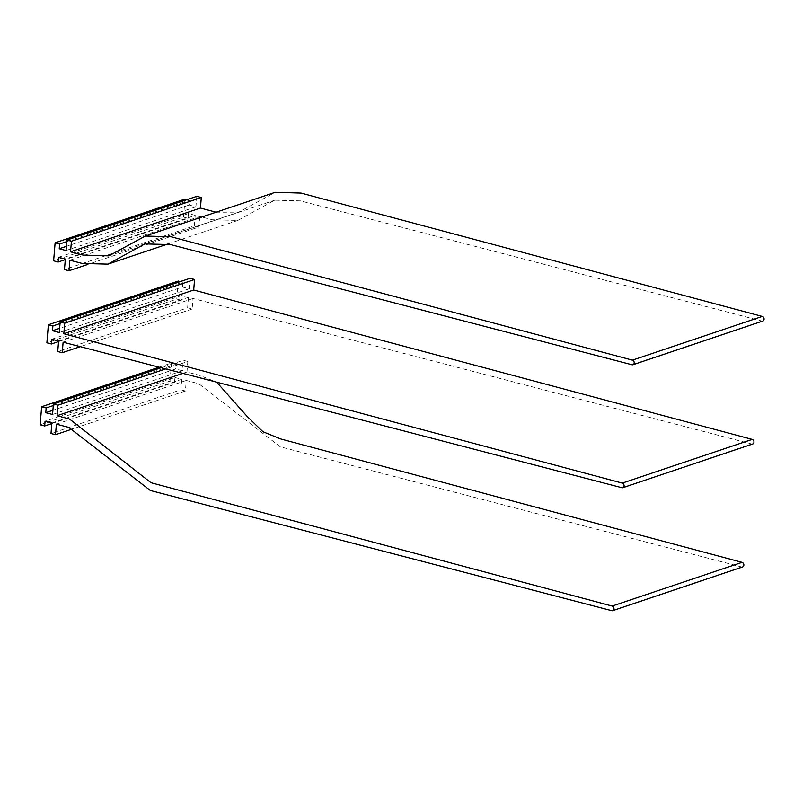 <?xml version="1.0" encoding="UTF-8"?>
<svg xmlns="http://www.w3.org/2000/svg" width="803" height="803" viewBox="0 0 803 803"><rect width="100%" height="100%" fill="white"/><g stroke="black" fill="none" stroke-linecap="round" stroke-linejoin="round"><path stroke-width="0.6" stroke-dasharray="4.01 3.01" d="M196.785 196.333L195.922 206.823L189.127 205.036L189.518 200.278L66.769 241.593M189.518 200.278L187.019 199.616M189.127 205.036L66.378 246.34M195.922 206.823L66.037 250.536M216.087 212.223L238.742 212.153L275.228 192.318M762.85 321.029A2.409 1.947 71.4 0 1 761.896 321.049L300.442 200.87L274.767 200.198L237.869 220.423L212.193 219.751L199.746 216.509L69.861 260.222M199.746 216.509L198.883 227.038L87.105 264.659M198.883 227.038L194.356 225.844L64.471 269.557M194.356 225.844L195.219 215.355L65.334 259.058M195.219 215.355L188.424 213.558L58.549 257.271M188.424 213.558L188.043 218.316L65.284 259.62M188.043 218.316L183.516 217.121L53.63 260.834M184.991 199.084L183.516 217.121M190.04 278.31L189.177 288.799L182.391 287.002L59.643 328.317M182.391 287.002L182.783 282.254L60.034 323.559M189.177 288.799L59.292 332.512M58.599 341.034L188.474 297.321L181.689 295.534L181.297 300.282L58.549 341.596M181.689 295.534L51.804 339.237M188.474 297.321L187.611 307.81L57.736 351.523M752.742 443.989A2.409 1.947 71.4 0 1 751.789 444.009L193.011 298.485L192.138 309.014L187.611 307.81M192.138 309.014L80.27 346.655M193.011 298.485L63.126 342.188M178.256 281.06L176.77 299.087L46.885 342.801M182.783 282.254L180.284 281.592M181.297 300.282L176.77 299.087M51.814 423.562L174.562 382.258L170.035 381.064L40.15 424.777M174.562 382.258L174.954 377.5L45.068 421.214M51.854 423L181.739 379.297L174.954 377.5M181.739 379.297L180.876 389.786L50.99 433.5M742.634 566.938A2.409 1.947 -108.6 0 1 741.681 566.968L280.227 446.789L198.712 383.693L186.266 380.451L185.403 390.981L180.876 389.786M185.403 390.981L73.444 428.661M186.266 380.451L56.381 424.165M182.863 373.375L186.958 372L199.405 375.322L216.69 382.188M186.958 372L187.832 361.47L165.719 368.908M187.832 361.47L183.305 360.276L161.162 367.724M52.556 414.478L182.442 370.765L183.305 360.276M182.442 370.765L175.646 368.978L52.898 410.283M53.289 405.535L176.038 364.221L175.646 368.978M176.038 364.221L171.521 363.026L159.135 367.192M171.521 363.026L170.035 381.064M632.011 364.763L761.896 321.049M751.789 444.009L621.903 487.722M741.681 566.968L611.796 610.681M238.742 212.153L108.857 255.856M168.028 243.931L237.869 220.423M144.881 243.911L274.767 200.198"/><path stroke-width="1.2" d="M66.769 241.593L59.633 243.992L55.116 242.797L53.63 260.834L58.157 262.029L58.549 257.271L65.334 259.058L64.471 269.557L68.998 270.752L69.861 260.222L82.307 263.464L107.993 264.137L144.881 243.911L170.557 244.584L632.011 364.763A2.409 1.947 71.4 0 0 632.965 364.743L762.85 321.029A2.409 1.947 71.4 0 0 762.278 316.432L632.393 360.145A2.409 1.947 71.4 0 1 632.965 364.743M187.019 199.616L184.991 199.084L55.116 242.797M66.378 246.34L59.241 248.749L59.633 243.992M66.9 240.047L71.427 241.241L201.302 197.528L196.785 196.333L66.9 240.047L66.037 250.536L59.241 248.749M71.427 241.241L70.554 251.771L200.439 208.057L201.302 197.528M762.278 316.432L301.085 193.091L275.228 192.318L145.343 236.032L108.857 255.856L83 255.093L70.554 251.771M216.087 212.223L200.439 208.057M145.343 236.032L171.2 236.795L632.393 360.145M87.105 264.659L68.998 270.752M65.284 259.62L58.157 262.029M59.643 328.317L52.506 330.716L52.898 325.958L48.371 324.763L46.885 342.801L51.412 343.995L51.804 339.237L58.599 341.034L57.736 351.523L62.253 352.718L80.27 346.655M60.034 323.559L52.898 325.958M60.155 322.013L64.682 323.207L194.567 279.504L190.04 278.31L60.155 322.013L59.292 332.512L52.506 330.716M64.682 323.207L63.818 333.737L193.704 290.024L194.567 279.504M193.704 290.024L752.17 439.392L622.285 483.105L63.818 333.737M58.549 341.596L51.412 343.995M622.285 483.105A2.409 1.947 71.4 0 1 621.903 487.722L63.126 342.188L62.253 352.718M180.284 281.592L178.256 281.06L48.371 324.763M752.17 439.392A2.409 1.947 71.4 0 1 752.742 443.989L622.857 487.692M51.814 423.562L44.677 425.971L40.15 424.777L41.636 406.74L159.135 367.192M44.677 425.971L45.068 421.214L51.854 423L50.99 433.5L55.517 434.694L73.444 428.661M216.69 382.188L247.194 416.476L262.952 431.733L280.869 439L742.062 562.351A2.409 1.947 -108.6 0 1 742.634 566.938L612.749 610.651A2.409 1.947 -108.6 0 1 611.796 610.681L150.342 490.492L68.837 427.407L56.381 424.165L55.517 434.694M612.749 610.651A2.409 1.947 -108.6 0 0 612.177 606.064L150.984 482.713L69.52 419.036L57.083 415.713L57.946 405.184L53.42 403.989L161.162 367.724M182.863 373.375L57.083 415.713M165.719 368.908L57.946 405.184M52.898 410.283L45.771 412.692L52.556 414.478L53.42 403.989M53.289 405.535L46.162 407.934L45.771 412.692M46.162 407.934L41.636 406.74M742.062 562.351L612.177 606.064M107.993 264.137L168.028 243.931"/></g></svg>
